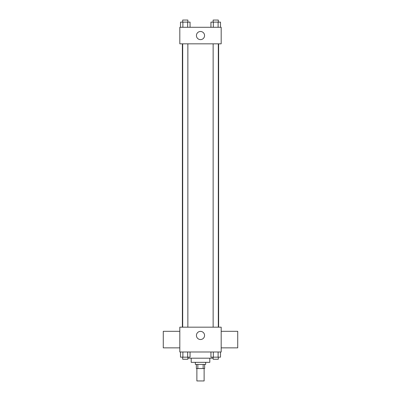 <?xml version="1.0" encoding="UTF-8"?>
<svg xmlns="http://www.w3.org/2000/svg" width="401" height="401" viewBox="0 0 401 401"><rect width="100%" height="100%" fill="white"/><g stroke="black" fill="none" stroke-linecap="round" stroke-linejoin="round"><path stroke-width="0.6" d="M196.881 368.539L196.881 380.95L204.119 380.95L204.119 368.539M203.152 364.404L203.152 368.539L196.365 368.539L196.365 364.404M203.152 368.539L204.635 368.539L204.635 364.404M205.673 362.339L205.673 364.404L195.327 364.404L195.327 362.339M197.848 364.404L197.848 368.539M209.808 358.198L209.808 362.339L191.192 362.339L191.192 358.198M213.137 358.198L187.863 358.198M221.182 351.993L179.818 351.993L179.818 327.176L221.182 327.176L221.182 351.993M204.565 335.452A4.065 4.065 0 0 1 198.465 338.97A4.065 4.065 0 0 1 198.465 331.928A4.065 4.065 0 0 1 204.565 335.452M221.182 347.857L237.728 347.857L237.728 331.311L221.182 331.311M179.818 331.311L163.272 331.311L163.272 347.857L179.818 347.857M218.615 43.834L218.615 327.176M213.137 327.176L213.137 43.834M187.863 43.834L187.863 327.176M221.182 43.834L179.818 43.834L179.818 27.288L221.182 27.288L221.182 43.834M204.565 35.564A4.065 4.065 0 0 1 198.465 39.082A4.065 4.065 0 0 1 198.465 32.04A4.065 4.065 0 0 1 204.565 35.564M220.5 27.288L220.5 22.12L210.946 22.12L210.946 27.288M218.109 22.12L218.109 27.288M213.332 22.12L213.332 27.288M213.137 22.12L213.137 20.05L218.309 20.05L218.309 22.12M190.054 27.288L190.054 22.12L180.5 22.12L180.5 27.288M187.668 22.12L187.668 27.288M182.891 22.12L182.891 27.288M182.691 22.12L182.691 20.05L187.863 20.05L187.863 22.12M220.5 351.993L220.5 357.166L210.946 357.166L210.946 351.993M218.109 351.993L218.109 357.166M213.332 351.993L213.332 357.166M218.309 357.166L218.309 359.236L213.137 359.236L213.137 357.166M190.054 351.993L190.054 357.166L180.5 357.166L180.5 351.993M187.668 351.993L187.668 357.166M182.891 351.993L182.891 357.166M187.863 357.166L187.863 359.236L182.691 359.236L182.691 357.166M182.385 43.834L182.385 327.176M218.309 327.176L218.309 43.834M182.691 43.834L182.691 327.176"/></g></svg>
